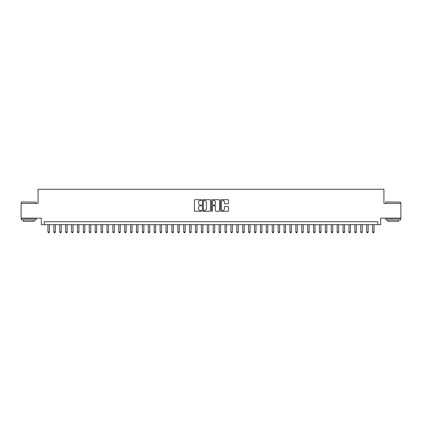 <?xml version="1.0" encoding="UTF-8"?>
<svg xmlns="http://www.w3.org/2000/svg" width="422" height="422" viewBox="0 0 422 422"><rect width="100%" height="100%" fill="white"/><g stroke="black" fill="none" stroke-linecap="round" stroke-linejoin="round"><path stroke-width="0.63" d="M201.558 200.091A0.406 0.406 0 0 0 201.152 199.69L194.996 199.69A0.58 0.58 0 0 0 194.415 200.265L194.415 210.694A0.58 0.58 0 0 0 194.996 211.274L201.152 211.274A0.406 0.406 0 0 0 201.558 210.868A0.406 0.406 0 0 0 201.152 210.462L200.355 210.462A1.852 1.852 0 0 1 198.504 208.61L198.504 207.74A1.852 1.852 0 0 1 200.355 205.889L201.152 205.889A0.406 0.406 0 0 0 201.558 205.482A0.406 0.406 0 0 0 201.152 205.076L200.355 205.076A1.852 1.852 0 0 1 198.504 203.225L198.504 202.354A1.852 1.852 0 0 1 200.355 200.497L201.152 200.497A0.406 0.406 0 0 0 201.558 200.091M227.933 203.773A0.58 0.58 0 0 0 228.508 203.193L228.508 200.265A0.58 0.58 0 0 0 227.933 199.69L221.096 199.69A0.58 0.58 0 0 0 220.516 200.265L220.516 210.694A0.58 0.58 0 0 0 221.096 211.274L227.933 211.274A0.58 0.58 0 0 0 228.508 210.694L228.508 207.16A0.58 0.58 0 0 0 227.933 206.585L225.005 206.585A0.58 0.58 0 0 0 224.425 207.16L224.425 208.916A1.551 1.551 0 0 1 222.874 210.462A1.551 1.551 0 0 1 221.328 208.916L221.328 202.048A1.551 1.551 0 0 1 222.874 200.497A1.551 1.551 0 0 1 224.425 202.048L224.425 203.193A0.58 0.58 0 0 0 225.005 203.773L227.933 203.773M377.732 224.662L380.686 224.662L380.686 218.169L400.9 218.169L400.9 203.415L383.93 203.415L383.93 189.251L38.07 189.251L38.07 203.415L21.1 203.415L21.1 218.169L41.314 218.169L41.314 224.662L377.732 224.662L377.732 221.714L44.268 221.714L44.268 224.662M210.494 200.265A0.58 0.58 0 0 0 209.913 199.69L203.077 199.69A0.58 0.58 0 0 0 202.497 200.265L202.497 210.694A0.58 0.58 0 0 0 203.077 211.274L209.913 211.274A0.58 0.58 0 0 0 210.494 210.694L210.494 200.265M212.087 199.69L218.923 199.69A0.58 0.58 0 0 1 219.503 200.265L219.503 210.694A0.58 0.58 0 0 1 218.923 211.274L215.995 211.274A0.58 0.58 0 0 1 215.415 210.694L215.415 206.469A0.58 0.58 0 0 0 214.84 205.889L212.899 205.889A0.58 0.58 0 0 0 212.319 206.469L212.319 210.868A0.406 0.406 0 0 1 211.913 211.274A0.406 0.406 0 0 1 211.506 210.868L211.506 200.265A0.58 0.58 0 0 1 212.087 199.69M203.715 200.497A0.406 0.406 0 0 0 203.309 200.904L203.309 210.056A0.406 0.406 0 0 0 203.715 210.462L204.554 210.462A1.852 1.852 0 0 0 206.411 208.61L206.411 202.354A1.852 1.852 0 0 0 204.554 200.497L203.715 200.497M215.415 202.08A1.551 1.551 0 0 0 213.87 200.529A1.551 1.551 0 0 0 212.319 202.08L212.319 204.496A0.58 0.58 0 0 0 212.899 205.076L214.84 205.076A0.58 0.58 0 0 0 215.415 204.496L215.415 202.08M47.955 224.662L47.955 231.984L49.432 231.984L49.432 224.662M49.432 231.984L48.989 232.749L48.398 232.749L47.955 231.984M21.575 201.943L36.15 202.117L21.575 201.943M28.775 219.941L21.395 219.941L21.395 218.464L36.15 218.464L36.15 219.941L28.775 219.941M34.087 219.941L34.087 221.297L23.463 221.297L23.463 219.941M386.024 201.943L400.605 202.117L386.024 201.943M393.225 219.941L385.85 219.941L385.85 218.464L400.605 218.464L400.605 219.941L393.225 219.941M398.537 219.941L398.537 221.297L387.913 221.297L387.913 219.941M53.858 224.662L53.858 231.984L55.335 231.984L55.335 224.662M55.335 231.984L54.892 232.749L54.301 232.749L53.858 231.984M59.76 224.662L59.76 231.984L61.232 231.984L61.232 224.662M61.232 231.984L60.789 232.749L60.204 232.749L59.76 231.984M65.663 224.662L65.663 231.984L67.135 231.984L67.135 224.662M67.135 231.984L66.692 232.749L66.101 232.749L65.663 231.984M71.561 224.662L71.561 231.984L73.038 231.984L73.038 224.662M73.038 231.984L72.595 232.749L72.004 232.749L71.561 231.984M77.463 224.662L77.463 231.984L78.94 231.984L78.94 224.662M78.94 231.984L78.497 232.749L77.906 232.749L77.463 231.984M83.366 224.662L83.366 231.984L84.843 231.984L84.843 224.662M84.843 231.984L84.4 232.749L83.809 232.749L83.366 231.984M89.269 224.662L89.269 231.984L90.746 231.984L90.746 224.662M90.746 231.984L90.303 232.749L89.712 232.749L89.269 231.984M95.172 224.662L95.172 231.984L96.649 231.984L96.649 224.662M96.649 231.984L96.205 232.749L95.615 232.749L95.172 231.984M101.074 224.662L101.074 231.984L102.551 231.984L102.551 224.662M102.551 231.984L102.108 232.749L101.517 232.749L101.074 231.984M106.977 224.662L106.977 231.984L108.449 231.984L108.449 224.662M108.449 231.984L108.011 232.749L107.42 232.749L106.977 231.984M112.88 224.662L112.88 231.984L114.351 231.984L114.351 224.662M114.351 231.984L113.908 232.749L113.323 232.749L112.88 231.984M118.777 224.662L118.777 231.984L120.254 231.984L120.254 224.662M120.254 231.984L119.811 232.749L119.22 232.749L118.777 231.984M124.68 224.662L124.68 231.984L126.157 231.984L126.157 224.662M126.157 231.984L125.714 232.749L125.123 232.749L124.68 231.984M130.583 224.662L130.583 231.984L132.06 231.984L132.06 224.662M132.06 231.984L131.617 232.749L131.026 232.749L130.583 231.984M136.485 224.662L136.485 231.984L137.962 231.984L137.962 224.662M137.962 231.984L137.519 232.749L136.928 232.749L136.485 231.984M142.388 224.662L142.388 231.984L143.865 231.984L143.865 224.662M143.865 231.984L143.422 232.749L142.831 232.749L142.388 231.984M148.291 224.662L148.291 231.984L149.768 231.984L149.768 224.662M149.768 231.984L149.325 232.749L148.734 232.749L148.291 231.984M154.194 224.662L154.194 231.984L155.665 231.984L155.665 224.662M155.665 231.984L155.227 232.749L154.637 232.749L154.194 231.984M160.096 224.662L160.096 231.984L161.568 231.984L161.568 224.662M161.568 231.984L161.125 232.749L160.539 232.749L160.096 231.984M165.999 224.662L165.999 231.984L167.471 231.984L167.471 224.662M167.471 231.984L167.028 232.749L166.437 232.749L165.999 231.984M171.896 224.662L171.896 231.984L173.373 231.984L173.373 224.662M173.373 231.984L172.93 232.749L172.34 232.749L171.896 231.984M177.799 224.662L177.799 231.984L179.276 231.984L179.276 224.662M179.276 231.984L178.833 232.749L178.242 232.749L177.799 231.984M183.702 224.662L183.702 231.984L185.179 231.984L185.179 224.662M185.179 231.984L184.736 232.749L184.145 232.749L183.702 231.984M189.605 224.662L189.605 231.984L191.082 231.984L191.082 224.662M191.082 231.984L190.638 232.749L190.048 232.749L189.605 231.984M195.507 224.662L195.507 231.984L196.984 231.984L196.984 224.662M196.984 231.984L196.541 232.749L195.95 232.749L195.507 231.984M201.41 224.662L201.41 231.984L202.887 231.984L202.887 224.662M202.887 231.984L202.444 232.749L201.853 232.749L201.41 231.984M207.313 224.662L207.313 231.984L208.784 231.984L208.784 224.662M208.784 231.984L208.347 232.749L207.756 232.749L207.313 231.984M213.215 224.662L213.215 231.984L214.687 231.984L214.687 224.662M214.687 231.984L214.244 232.749L213.653 232.749L213.215 231.984M219.113 224.662L219.113 231.984L220.59 231.984L220.59 224.662M220.59 231.984L220.147 232.749L219.556 232.749L219.113 231.984M225.016 224.662L225.016 231.984L226.493 231.984L226.493 224.662M226.493 231.984L226.05 232.749L225.459 232.749L225.016 231.984M230.918 224.662L230.918 231.984L232.395 231.984L232.395 224.662M232.395 231.984L231.952 232.749L231.362 232.749L230.918 231.984M236.821 224.662L236.821 231.984L238.298 231.984L238.298 224.662M238.298 231.984L237.855 232.749L237.264 232.749L236.821 231.984M242.724 224.662L242.724 231.984L244.201 231.984L244.201 224.662M244.201 231.984L243.758 232.749L243.167 232.749L242.724 231.984M248.627 224.662L248.627 231.984L250.104 231.984L250.104 224.662M250.104 231.984L249.66 232.749L249.07 232.749L248.627 231.984M254.529 224.662L254.529 231.984L256.001 231.984L256.001 224.662M256.001 231.984L255.563 232.749L254.972 232.749L254.529 231.984M260.432 224.662L260.432 231.984L261.904 231.984L261.904 224.662M261.904 231.984L261.461 232.749L260.875 232.749L260.432 231.984M266.335 224.662L266.335 231.984L267.806 231.984L267.806 224.662M267.806 231.984L267.363 232.749L266.773 232.749L266.335 231.984M272.232 224.662L272.232 231.984L273.709 231.984L273.709 224.662M273.709 231.984L273.266 232.749L272.675 232.749L272.232 231.984M278.135 224.662L278.135 231.984L279.612 231.984L279.612 224.662M279.612 231.984L279.169 232.749L278.578 232.749L278.135 231.984M284.038 224.662L284.038 231.984L285.515 231.984L285.515 224.662M285.515 231.984L285.072 232.749L284.481 232.749L284.038 231.984M289.94 224.662L289.94 231.984L291.417 231.984L291.417 224.662M291.417 231.984L290.974 232.749L290.383 232.749L289.94 231.984M295.843 224.662L295.843 231.984L297.32 231.984L297.32 224.662M297.32 231.984L296.877 232.749L296.286 232.749L295.843 231.984M301.746 224.662L301.746 231.984L303.223 231.984L303.223 224.662M303.223 231.984L302.78 232.749L302.189 232.749L301.746 231.984M307.649 224.662L307.649 231.984L309.12 231.984L309.12 224.662M309.12 231.984L308.677 232.749L308.092 232.749L307.649 231.984M313.551 224.662L313.551 231.984L315.023 231.984L315.023 224.662M315.023 231.984L314.58 232.749L313.989 232.749L313.551 231.984M319.449 224.662L319.449 231.984L320.926 231.984L320.926 224.662M320.926 231.984L320.483 232.749L319.892 232.749L319.449 231.984M325.351 224.662L325.351 231.984L326.828 231.984L326.828 224.662M326.828 231.984L326.385 232.749L325.795 232.749L325.351 231.984M331.254 224.662L331.254 231.984L332.731 231.984L332.731 224.662M332.731 231.984L332.288 232.749L331.697 232.749L331.254 231.984M337.157 224.662L337.157 231.984L338.634 231.984L338.634 224.662M338.634 231.984L338.191 232.749L337.6 232.749L337.157 231.984M343.06 224.662L343.06 231.984L344.537 231.984L344.537 224.662M344.537 231.984L344.094 232.749L343.503 232.749L343.06 231.984M348.962 224.662L348.962 231.984L350.439 231.984L350.439 224.662M350.439 231.984L349.996 232.749L349.405 232.749L348.962 231.984M354.865 224.662L354.865 231.984L356.337 231.984L356.337 224.662M356.337 231.984L355.899 232.749L355.308 232.749L354.865 231.984M360.768 224.662L360.768 231.984L362.24 231.984L362.24 224.662M362.24 231.984L361.796 232.749L361.211 232.749L360.768 231.984M366.665 224.662L366.665 231.984L368.142 231.984L368.142 224.662M368.142 231.984L367.699 232.749L367.108 232.749L366.665 231.984M372.568 224.662L372.568 231.984L374.045 231.984L374.045 224.662M374.045 231.984L373.602 232.749L373.011 232.749L372.568 231.984M21.395 203.415L21.395 202.117M24.761 218.464L24.761 218.169M32.784 218.464L32.784 218.169M36.15 203.415L36.15 202.117M385.85 203.415L385.85 202.117M389.216 218.464L389.216 218.169M397.239 218.464L397.239 218.169M400.605 203.415L400.605 202.117"/></g></svg>
